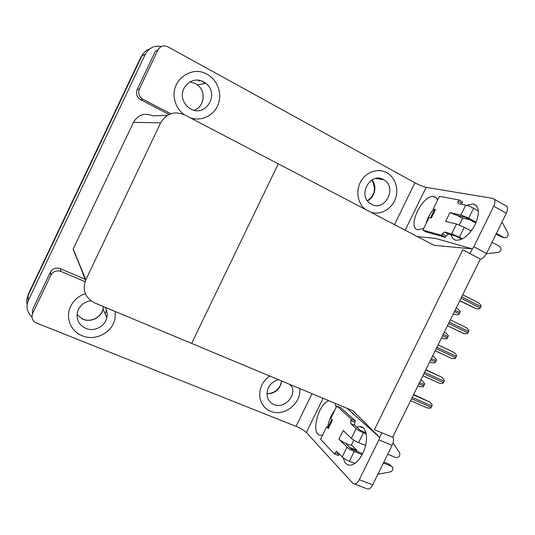 <?xml version="1.0" encoding="UTF-8"?>
<svg xmlns="http://www.w3.org/2000/svg" width="535" height="535" viewBox="0 0 535 535"><rect width="100%" height="100%" fill="white"/><g stroke="black" fill="none" stroke-linecap="round" stroke-linejoin="round"><path stroke-width="0.8" d="M392.63 437.235L480.31 259.047L462.782 249.778L374.4 429.712L392.63 437.235M191.644 343.416L352.98 410.78L379.656 437.456L381.936 432.822L374.4 429.712L462.782 249.778L470.024 253.61L472.338 248.902L434.052 245.311L184.575 114.838C174.383 110.732 166.405 113.413 160.64 122.863L85.7 280.012C82.216 290.217 85.225 297.861 94.722 302.944L191.644 343.416L278.253 163.83L191.644 343.416M379.656 437.456L347.088 408.319M417.42 236.617L435.289 238.349L472.338 248.902M31.96 316.941C26.984 312.32 25.767 306.863 28.301 300.583L145.373 54.135C148.897 47.809 154.214 45.281 161.329 46.545M27.145 304.295C26.442 301.292 26.757 298.356 28.074 295.501L141.815 56.008C143.474 52.644 146.022 50.317 149.459 49.019M85.526 280.4L80.832 268.129M167.335 115.379L152.943 115.841C144.604 112.537 138.11 114.697 133.462 122.321L73.088 249.216L85.7 280.012M28.301 300.583L28.074 295.501L141.815 56.008L145.373 54.135M28.074 295.501L28.041 294.718L141.26 56.295L141.815 56.008M420.757 380.071L422.403 380.933L424.736 383.715L423.198 386.845L419.641 386.551M413.669 394.482L429.826 402.066L432.247 404.968L431.899 405.991L430.655 408.198L426.97 407.857M425.873 369.672L442.017 377.329L444.458 380.198L444.11 381.214L442.866 383.428L439.683 383.327L422.864 375.784M438.105 344.814L454.235 352.545L456.696 355.374L456.348 356.39L455.098 358.617L451.801 358.517L435.162 350.793M463.598 333.546L447.487 325.748L463.945 333.659L467.356 333.753L468.613 331.519L468.954 330.51L466.473 327.714L450.383 319.863M459.759 300.81L475.856 308.675L479.634 308.842L480.236 307.946L481.239 305.592L478.731 302.83L462.735 294.765M432.541 356.129L434.199 356.972L436.547 359.721L436.212 360.704L435.008 362.85L431.859 362.757L429.739 361.82M444.338 332.148L446.009 332.971L448.383 335.679L448.049 336.655L446.839 338.815L443.589 338.722L441.556 337.806M453.386 313.764L455.345 314.647L458.696 314.734L459.264 313.871L460.24 311.591L457.853 308.916L456.181 308.086M466.781 205.333L473.174 203.935C479.32 206.202 479.989 213.057 475.187 224.506C469.342 235.012 463.029 240.248 456.241 240.228C453.573 239.767 451.874 237.968 451.139 234.832M190.413 117.887C201.441 121.639 213.953 115.58 218.14 104.613C222.44 93.692 217.571 79.962 207.212 74.345L207.179 74.325C191.383 64.735 170.284 80.765 174.571 99.343C175.868 105.676 179.024 110.752 184.053 114.57C179.024 110.752 175.868 105.676 174.571 99.343C170.284 80.765 191.383 64.735 207.179 74.325L207.212 74.345C217.571 79.962 222.44 93.692 218.14 104.613C213.953 115.58 201.441 121.639 190.413 117.887M370.909 212.288C380.224 215.311 391.159 209.486 395.124 199.508C399.19 189.577 395.479 177.413 386.805 172.711L386.798 172.711C378.225 167.93 366.462 171.681 361.025 181.051C355.487 190.366 357.5 203.233 365.311 209.305L365.311 209.305C357.5 203.233 355.487 190.366 361.025 181.051C366.462 171.681 378.225 167.93 386.798 172.711L386.798 172.711C395.479 177.413 399.19 189.577 395.124 199.508C391.159 209.486 380.224 215.311 370.909 212.288M380.713 178.536L381.615 179.426M202.21 81.226L203.253 81.708M203.273 81.962L205.005 83.447M461.578 217.899L469.85 219.731M139.388 88.984L157.952 49.942L155.377 51.253L137.167 89.566L139.388 88.984C137.843 93.324 139.026 96.761 142.932 99.303L140.651 99.691L169.067 114.45M140.651 99.691C136.813 97.196 135.649 93.819 137.167 89.566M426.02 223.71C427.398 218.467 429.939 213.659 433.658 209.285M494.173 199.147L505.341 205.46C507.809 206.383 508.136 208.984 506.331 213.271L493.731 206.202C495.557 201.882 495.263 199.281 492.849 198.398L426.127 187.337L405.182 230.21M472.064 249.457L473.816 246.722L486.529 253.503L506.331 213.271M486.529 253.503C484.757 256.813 482.644 258.746 480.183 259.301M473.816 246.722L493.731 206.202M423.78 228.291L418.276 229.776C406.165 228.619 422.429 193.978 433.825 196.653C435.604 196.98 436.834 198.184 437.496 200.25M394.502 224.626L414.919 182.796L167.903 46.812C163.643 44.987 160.326 46.03 157.952 49.942M170.739 113.768L142.932 99.303M414.919 182.796C419.386 185.163 423.125 186.675 426.127 187.337M349.676 447.434L356.912 450.316L351.428 444.933M356.678 451.272L356.912 450.316M356.805 427.177L359.741 426.555C367.05 426.101 368.956 441.315 362.67 453.586C358.804 460.963 354.578 464.841 349.99 465.236C346.566 465.096 344.359 462.661 343.39 457.92M82.283 335.82C95.605 341.584 112.858 332.255 115.072 318.312L115.272 311.53L115.072 318.312C112.858 332.255 95.605 341.584 82.283 335.82C71.436 331.72 65.624 318.94 69.891 308.12C65.624 318.94 71.436 331.72 82.283 335.82M270.69 411.288C283.971 417.233 301.579 403.357 299.76 388.557C301.579 403.357 283.971 417.233 270.69 411.288C265.427 409.061 261.969 405.142 260.311 399.551C261.969 405.142 265.427 409.061 270.69 411.288M107.14 315.389L106.572 317.028M50.297 272.315L32.401 309.972L32.628 313.543L50.865 275.191L50.39 272.121C52.751 268.456 56.048 267.299 60.274 268.657L85.446 279.39M327.694 427.238C328.65 420.878 330.971 415.294 334.649 410.485M392.931 436.627C393.907 439.048 393.64 441.943 392.115 445.321L378.854 439.91L379.944 436.868M323.073 398.294L306.348 432.521L352.826 483.272L354.551 484.035C356.29 483.867 357.875 482.423 359.299 479.694L372.674 484.824L392.115 445.321M372.674 484.824C371.257 487.539 369.665 488.963 367.893 489.11L366.301 488.508M359.299 479.694L378.854 439.91M322.665 434.982L320.933 435.263C310.193 435.811 317.783 403.999 328.905 400.728M335.111 403.316L336.161 407.396M85.393 293.682C77.923 296.216 72.76 301.031 69.891 308.12C72.76 301.031 77.923 296.216 85.393 293.682M269.607 375.971C261.488 382.284 258.392 390.149 260.311 399.551C258.392 390.149 261.488 382.284 269.607 375.971M85.038 281.664L61.03 271.452C56.723 270.075 53.366 271.252 50.965 274.99L50.865 275.191M32.628 313.543C31.137 317.77 32.421 320.926 36.494 323.026L296.056 426.368L312.012 393.673M306.348 432.521C304.101 430.374 300.67 428.321 296.056 426.368M456.469 224.011L464.246 227.275L459.358 237.226L451.607 233.922L456.469 224.011L445.622 221.43L449.928 212.636L460.889 215.003L465.751 205.079L458.468 203.688C457.759 203.407 457.699 202.584 458.281 201.234L458.93 199.903L462.708 202.003L462.059 203.327L458.281 201.234M464.246 227.275L471.154 231.013M492.033 242.315L499.917 246.595C501.79 249.103 501.255 251.042 498.326 252.406L486.422 253.71M459.311 224.981L462.32 218.842C462.507 218.36 460.822 217.237 457.271 215.471L449.928 212.636M457.271 215.471L464.734 217.103L475.876 223.021M496.42 233.4L504.11 237.614L501.295 236.925L496.092 234.076M465.751 205.079C467.964 205.6 470.573 206.664 473.582 208.255L468.687 218.22L476.177 222.319M468.687 218.22L460.889 215.003M434.453 209.713L433.203 209.038L435.51 209.533L431.35 218.033L429.07 217.484L422.871 230.15L426.549 232.09L445.408 237.286L446.056 235.968L448.377 234.096L455.472 235.982L461.718 239.178M435.51 209.533L434.507 209.606M473.582 208.255L478.357 210.904M502.037 221.992L507.896 232.972C508.491 236.43 507.227 237.975 504.11 237.614M458.93 199.903L439.409 196.352L433.203 209.038M422.871 230.15L441.602 235.266L445.408 237.286M441.602 235.266L442.251 233.942L444.485 232.043L451.607 233.922M459.358 237.226L462.387 238.844M362.636 453.647L351.054 448.805L345.55 443.334C342.547 441.843 340.347 440.439 338.956 439.135L343.189 430.494L351.355 438.339L356.136 428.595L350.692 423.593L350.806 420.543L351.441 419.239L355.407 420.878L340.641 407.623L336.823 406.038L330.724 418.51L332.442 420.169L328.356 428.522L327.895 427.512M347.008 447.2C348.706 448.718 351.107 450.142 354.217 451.46L349.415 461.237C346.305 459.926 343.918 458.495 342.239 456.93L347.008 447.2L338.956 439.135M354.217 451.46L362.141 454.61M383.394 463.049L391.486 466.259L392.703 467.409C393.279 469.596 392.436 471.108 390.175 471.944L377.884 474.244M383.869 462.086L389.346 464.266L391.486 466.259M356.136 428.595C357.875 430.04 360.289 431.431 363.385 432.775L358.577 442.565L365.606 445.394M387.708 454.289L395.78 457.539C398.863 457.679 400.173 456.181 399.705 453.058L393.058 442.833M358.577 442.565C355.481 441.235 353.073 439.83 351.355 438.339M327.968 427.351L326.658 426.823L320.559 439.275L334.408 453.994L338.401 455.559L339.277 453.834M328.356 428.522L326.658 426.823M365.953 432.815L360.162 430.24L354.665 425.225L354.765 422.175L355.407 420.878M363.385 432.775L366.201 433.925M351.441 419.239L336.823 406.038M334.408 453.994L336.562 451.279L342.239 456.93M349.415 461.237L354.939 463.397M390.55 465.39L389.346 464.266M353.775 440.111L351.441 444.873C351.08 445.508 349.114 444.993 345.55 443.334M371.457 204.256C385.066 212.174 397.672 187.196 383.789 179.78L383.455 179.593C370.574 171.755 357.407 194.914 369.966 203.32L371.457 204.256M90.89 300.757C84.45 301.747 80.076 305.184 77.756 311.076C75.823 318.974 78.505 324.752 85.821 328.423C94.2 332.081 105.154 326.403 106.833 317.616C107.595 313.898 106.987 310.44 105.007 307.244M278.407 379.643C269.74 382.665 266.076 388.537 267.42 397.244C268.516 400.708 270.703 403.136 273.98 404.534C283.804 409.068 296.27 396.616 291.943 386.658L291.14 384.959M190.687 108.946C205.828 117.774 220.012 93.618 205.741 83.299L203.608 81.895C192.46 75.107 178.242 88.114 183.385 100.486C184.816 104.251 187.25 107.067 190.687 108.946M160.64 122.863L133.462 122.321M85.814 279.772L73.175 249.029M418.905 383.836L423.753 386.002M419.547 382.532L424.395 384.698M420.711 380.178L422.403 380.933M411.569 398.742L431.237 407.329M412.238 397.391L431.899 405.991M413.475 394.883L429.826 402.066M423.894 373.704L443.448 382.558M424.556 372.347L444.11 381.214M425.753 369.926L442.017 377.329M436.239 348.613L455.686 357.734M436.908 347.255L456.348 356.39M438.051 344.921L454.235 352.545M448.604 323.474L467.951 332.864M449.28 322.11L468.613 331.519M459.832 300.657L475.856 308.675M461.003 298.289L480.236 307.946M461.672 296.918L480.898 306.595M430.749 359.774L435.57 362.001M431.391 358.47L436.212 360.704M432.507 356.19L434.199 356.972M442.606 335.666L447.407 337.959M443.247 334.362L448.049 336.655M444.331 332.161L446.009 332.971M453.399 313.737L455.071 314.56M454.489 311.51L459.264 313.871M455.138 310.206L459.906 312.56M60.274 268.657L61.03 271.452M442.251 233.942L446.056 235.968M444.565 232.063L448.377 234.096M350.692 423.593L354.665 425.225M350.806 420.543L354.765 422.175M335.05 452.69L339.036 454.262M371.965 179.907C377.362 185.959 374.881 197.375 367.471 200.812M103.342 306.548L103.034 308.969C101.443 317.375 90.957 322.786 82.932 319.255L77.04 314.694M105.168 313.818L106.498 310.387L105.161 313.804M281.711 381.02C280.139 389.346 275.204 393.606 266.918 393.813M189.851 81.942L195.462 83.587L197.509 84.931C206.436 91.405 204.303 107.027 194.125 110.237M417.955 385.762L420.156 386.745M410.606 400.702L427.585 408.091M422.884 375.744L439.683 383.327M435.189 350.746L451.801 358.517M447.507 325.701L463.945 333.659M459.853 300.616L476.117 308.755M429.759 361.787L431.859 362.757M441.576 337.766L443.589 338.722M453.412 313.704L455.345 314.647M433.825 196.653L436.272 197.99M473.174 203.935L476.417 205.741M354.551 484.035L367.893 489.11M50.965 274.99L50.39 272.121M359.741 426.555L363.419 428.067M444.485 232.043L448.303 234.083M430.488 217.825L434.567 209.493M336.562 451.279L336.99 451.446M327.815 427.666L331.794 419.54M383.789 179.78L375.744 178.463M367.371 200.678C374.874 195.536 376.372 188.628 371.872 179.961M81.48 318.566L82.691 319.127M106.833 317.616L103.034 308.969C100.647 318.138 90.468 322.344 82.918 319.221M291.943 386.658L289.522 384.284M266.918 393.653C273.659 393.72 280.407 389.172 281.51 380.94M205.741 83.299L197.509 84.931C206.363 91.391 204.25 106.98 194.111 110.237M200.431 80.624L198.492 81.046"/></g></svg>
